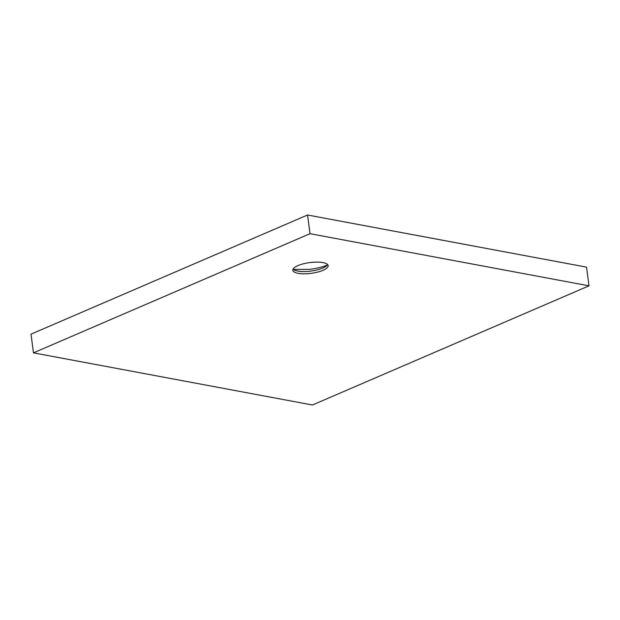 <?xml version="1.0" encoding="UTF-8"?>
<svg xmlns="http://www.w3.org/2000/svg" width="620" height="620" viewBox="0 0 620 620"><rect width="100%" height="100%" fill="white"/><g stroke="black" fill="none" stroke-linecap="round" stroke-linejoin="round"><path stroke-width="0.93" d="M293.074 269.111A17.817 5.417 172.5 0 0 295.872 270.622A17.817 5.417 172.5 0 0 322.757 268.057A17.817 5.417 172.5 0 0 325.306 266.747A17.817 5.417 172.5 0 0 327.624 264.562M297.941 265.608A17.817 5.417 -7.5 0 1 316.897 262.105A17.817 5.417 -7.5 0 1 328.158 265.631A17.817 5.417 -7.5 0 1 323.051 270.304A17.817 5.417 -7.5 0 1 304.094 273.808A17.817 5.417 -7.5 0 1 292.834 270.281A17.817 5.417 -7.5 0 1 297.941 265.608M327.631 264.872C322.671 266.972 316.712 268.46 309.76 269.336L293.454 269.46M310.008 233.694L589 285.836L312.457 405L33.465 352.858L310.008 233.694L307.543 215.001L586.536 267.142L589 285.836M307.543 215.001L31 334.165L33.465 352.858"/></g></svg>
